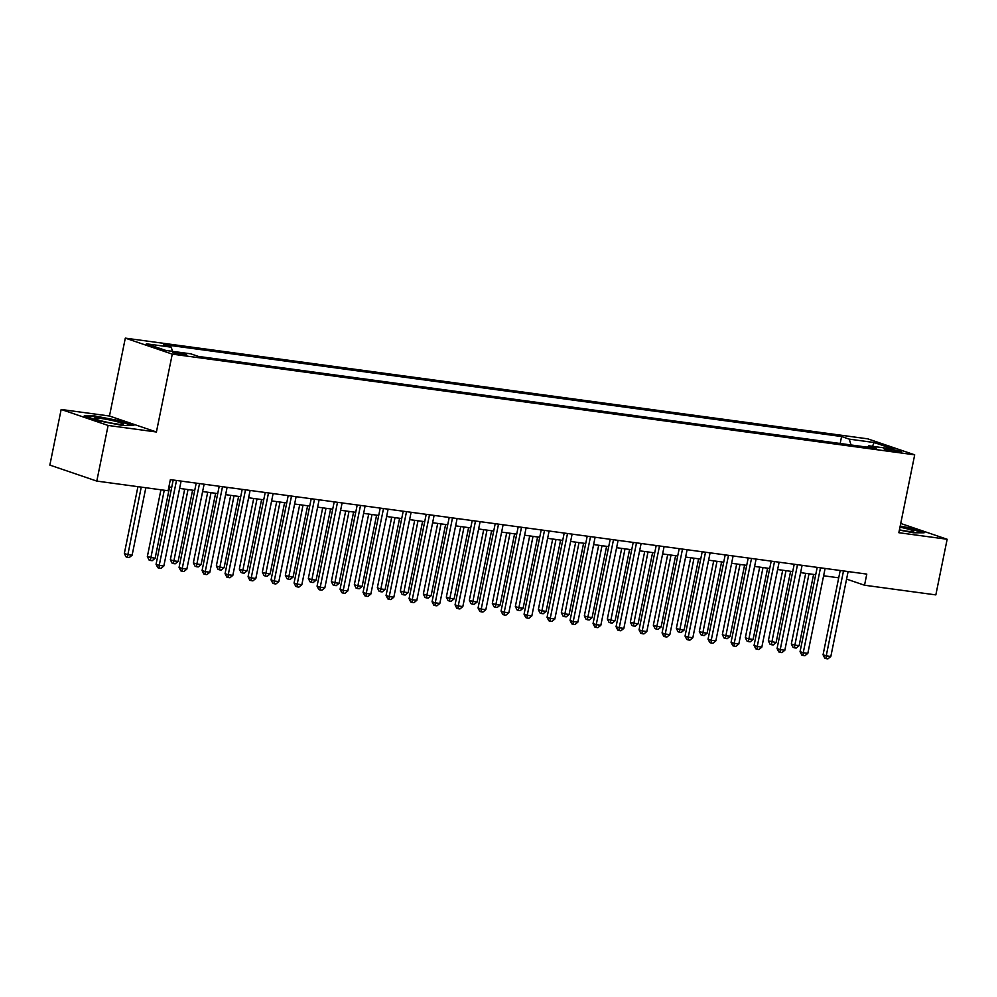 <?xml version="1.0" encoding="UTF-8"?>
<svg xmlns="http://www.w3.org/2000/svg" width="997" height="997" viewBox="0 0 997 997"><rect width="100%" height="100%" fill="white"/><g stroke="black" fill="none" stroke-linecap="round" stroke-linejoin="round"><path stroke-width="1.5" d="M183.809 355.044A7.303 0.673 11.5 0 0 186.9 355.106A7.303 0.673 11.5 0 0 183.136 353.736A7.303 0.673 11.5 0 0 175.684 352.277A7.303 0.673 11.5 0 0 172.593 352.203A7.303 0.673 11.5 0 0 176.369 353.574A7.303 0.673 11.5 0 0 183.809 355.044M61.166 409.468L108.112 425.457L156.417 432L109.471 416.023L61.166 409.468L49.85 465.101L96.796 481.09L168.094 490.761L170.362 479.632L866.792 574.098L864.536 585.227L935.834 594.897L947.15 539.265L900.727 523.462M109.471 416.023L125.31 338.133L867.751 438.842L914.698 454.831L172.269 354.122L125.31 338.133M890.832 449.311L886.782 448.762A7.066 0.648 11.5 0 0 883.791 448.687A7.066 0.648 11.5 0 0 887.442 450.021A7.066 0.648 11.5 0 0 894.658 451.442L898.696 451.99A7.066 0.648 11.5 0 0 901.699 452.052A7.066 0.648 11.5 0 0 898.048 450.719A7.066 0.648 11.5 0 0 890.832 449.311L890.545 450.731M851.039 444.961L849.257 439.141L841.58 436.536L163.545 344.563L171.222 347.168L172.506 351.343M849.257 439.141L874.095 442.518L893.636 449.173L868.798 445.796L867.452 447.192M171.222 347.168L146.372 343.803L165.913 350.458L190.763 353.823L198.44 356.44L876.475 448.413L868.798 445.796M108.112 425.457L96.796 481.09M156.417 432L172.269 354.122M914.698 454.831L898.845 532.71L947.15 539.265M846.565 579.107L864.536 585.227M168.867 486.96L171.721 487.346M179.622 488.418L194.714 490.474M202.615 491.546L217.72 493.59M225.621 494.662L240.713 496.705M248.614 497.777L263.719 499.833M271.62 500.905L286.712 502.949M294.614 504.021L309.718 506.065M317.619 507.137L332.711 509.193M340.613 510.265L355.717 512.308M363.618 513.38L378.71 515.424M386.612 516.496L401.716 518.552M409.617 519.624L424.71 521.668M432.611 522.74L447.715 524.783M455.617 525.855L470.721 527.912M478.622 528.983L493.714 531.027M501.616 532.099L516.72 534.143M524.621 535.215L539.713 537.271M547.615 538.343L562.719 540.386M570.62 541.458L585.713 543.502M593.614 544.574L608.718 546.63M616.62 547.702L631.712 549.746M639.613 550.818L654.717 552.861M662.619 553.933L677.711 555.99M685.612 557.061L700.717 559.105M708.618 560.177L723.71 562.221M731.611 563.293L746.716 565.349M754.617 566.421L769.709 568.464M777.61 569.536L792.715 571.58M800.616 572.652L815.708 574.708M823.609 575.78L838.714 577.824M841.58 436.536L840.159 443.491M872.487 446.295L874.095 442.518M899.394 530.055L913.439 532.784L924.119 532.784L909.987 527.974L900.204 526.067M98.342 420.771L123.167 425.582L133.847 425.582L119.715 420.771L94.889 415.961L84.197 415.948L98.342 420.771M840.209 570.496L823.061 654.78L826.226 655.852L843.499 570.945M830.825 656.475L827.909 658.867L826.064 658.618L826.226 655.852L830.825 656.475L848.111 571.568M826.064 658.618L824.793 658.182L823.061 654.78M805.701 573.35L791.331 643.975L794.509 645.059L799.108 645.682L813.602 574.422M809.003 573.798L794.347 647.813L793.076 647.377L791.331 643.975M799.108 645.682L796.179 648.062L794.347 647.813M817.204 567.368L800.055 651.652L803.233 652.736L820.506 567.816M807.832 653.359L804.903 655.739L803.071 655.49L803.233 652.736L807.832 653.359L825.105 568.44M803.071 655.49L801.8 655.066L800.055 651.652M794.21 564.252L777.062 648.536L780.227 649.62L797.5 564.701M784.826 650.243L781.91 652.624L780.065 652.374L780.227 649.62L784.826 650.243L802.099 565.324M780.065 652.374L778.794 651.938L777.062 648.536M771.204 561.137L754.056 645.42L757.234 646.492L774.507 561.585M761.833 647.115L758.904 649.508L757.072 649.259L757.234 646.492L761.833 647.115L779.106 562.208M757.072 649.259L755.801 648.823L754.056 645.42M782.707 570.234L768.338 640.859L776.102 642.567L790.609 571.306M786.01 570.67L771.342 644.698L770.07 644.261L768.338 640.859M776.102 642.567L773.186 644.947L771.342 644.698M759.702 567.106L745.332 637.731L748.51 638.815L753.109 639.438L767.603 568.178M763.004 567.555L748.348 641.569L747.077 641.146L745.332 637.731M753.109 639.438L750.18 641.819L748.348 641.569M736.708 563.99L722.339 634.615L725.504 635.7L730.103 636.323L744.609 565.062M739.998 564.439L725.342 638.454L724.071 638.018L722.339 634.615M730.103 636.323L727.187 638.703L725.342 638.454M748.199 558.008L731.063 642.292L734.228 643.377L751.501 558.457M738.827 644L735.911 646.38L734.066 646.131L734.228 643.377L738.827 644L756.1 559.08M734.066 646.131L732.795 645.707L731.063 642.292M713.702 560.875L699.333 631.5L702.511 632.572L707.11 633.195L721.604 561.947M717.005 561.311L702.349 635.338L701.078 634.902L699.333 631.5M707.11 633.195L704.181 635.588L702.349 635.338M899.431 529.856A14.818 1.358 11.5 0 0 913.501 531.538A14.818 1.358 11.5 0 0 905.438 528.41A14.818 1.358 11.5 0 0 899.979 527.176M900.104 526.578L909.563 528.41L922.387 532.784M100.685 418.404A14.818 1.358 11.5 0 0 94.553 418.516A14.818 1.358 11.5 0 0 117.185 424.024A14.818 1.358 11.5 0 0 123.229 424.348A14.818 1.358 11.5 0 0 116.811 421.631A14.818 1.358 11.5 0 0 100.685 418.404M85.941 416.547L95.238 416.547L119.291 421.22L132.115 425.582M725.205 554.893L708.057 639.177L711.235 640.261L728.508 555.341M715.834 640.884L712.905 643.264L711.073 643.015L711.235 640.261L715.834 640.884L733.107 555.965M711.073 643.015L709.802 642.579L708.057 639.177M702.2 551.777L685.051 636.061L688.229 637.133L705.502 552.226M692.828 637.756L689.912 640.149L688.067 639.9L688.229 637.133L692.828 637.756L710.101 552.849M688.067 639.9L686.796 639.463L685.051 636.061M679.206 548.649L662.058 632.933L665.236 634.017L682.509 549.098M669.834 634.64L666.906 637.021L665.074 636.771L665.236 634.017L669.834 634.64L687.107 549.721M665.074 636.771L663.803 636.335L662.058 632.933M656.2 545.533L639.052 629.817L642.23 630.902L659.503 545.982M646.829 631.525L643.912 633.905L642.068 633.656L642.23 630.902L646.829 631.525L664.102 546.605M642.068 633.656L640.797 633.22L639.052 629.817M633.207 542.418L616.059 626.702L619.224 627.774L636.51 542.867M623.835 628.397L620.907 630.789L619.075 630.528L619.224 627.774L623.835 628.397L641.108 543.49M619.075 630.528L617.804 630.104L616.059 626.702M690.709 557.747L676.34 628.372L679.505 629.456L684.104 630.079L698.61 558.818M693.999 558.195L679.343 632.21L678.072 631.786L676.34 628.372M684.104 630.079L681.188 632.459L679.343 632.21M667.703 554.631L653.334 625.256L656.512 626.34L661.111 626.963L675.605 555.703M671.006 555.08L656.35 629.095L655.079 628.658L653.334 625.256M661.111 626.963L658.182 629.344L656.35 629.095M644.71 551.503L630.341 622.14L633.506 623.212L638.105 623.835L652.599 552.575M648 551.952L633.344 625.979L632.073 625.543L630.341 622.14M638.105 623.835L635.189 626.228L633.344 625.979M621.704 548.387L607.335 619.012L610.513 620.097L615.112 620.72L629.606 549.459M625.007 548.836L610.351 622.851L609.08 622.427L607.335 619.012M615.112 620.72L612.183 623.1L610.351 622.851M598.698 545.272L584.329 615.897L587.507 616.981L592.106 617.604L606.6 546.344M602.001 545.72L587.345 619.735L586.074 619.299L584.329 615.897M592.106 617.604L589.19 619.984L587.345 619.735M610.201 539.29L593.053 623.574L596.231 624.658L613.504 539.738M600.83 625.281L597.913 627.661L596.069 627.412L596.231 624.658L600.83 625.281L618.103 540.362M596.069 627.412L594.798 626.976L593.053 623.574M575.705 542.144L561.336 612.781L564.514 613.853L569.113 614.476L583.606 543.215M579.008 542.592L564.352 616.62L563.081 616.183L561.336 612.781M569.113 614.476L566.184 616.869L564.352 616.62M587.208 536.174L570.06 620.458L573.225 621.542L590.511 536.623M577.836 622.165L574.908 624.546L573.076 624.296L573.225 621.542L577.836 622.165L595.109 537.246M573.076 624.296L571.804 623.86L570.06 620.458M552.699 539.028L538.33 609.653L541.508 610.737L546.107 611.36L560.601 540.1M556.002 539.477L541.346 613.491L540.075 613.055L538.33 609.653M546.107 611.36L543.191 613.741L541.346 613.491M564.202 533.059L547.054 617.342L550.232 618.414L567.505 533.507M554.831 619.037L551.914 621.418L550.07 621.168L550.232 618.414L554.831 619.037L572.104 534.13M550.07 621.168L548.799 620.745L547.054 617.342M529.706 535.912L515.337 606.537L518.502 607.622L523.113 608.245L537.607 536.984M533.009 536.361L518.353 610.376L517.082 609.94L515.337 606.537M523.113 608.245L520.185 610.625L518.353 610.376M541.209 529.93L524.061 614.214L527.226 615.299L544.512 530.379M531.837 615.922L528.909 618.302L527.077 618.053L527.226 615.299L531.837 615.922L549.11 531.002M527.077 618.053L525.805 617.617L524.061 614.214M506.7 532.784L492.331 603.422L495.509 604.494L500.108 605.117L514.602 533.856M510.003 533.233L495.347 607.248L494.076 606.824L492.331 603.422M500.108 605.117L497.191 607.509L495.347 607.248M518.203 526.815L501.055 611.099L504.233 612.183L521.506 527.263M508.831 612.806L505.915 615.186L504.071 614.937L504.233 612.183L508.831 612.806L526.104 527.887M504.071 614.937L502.8 614.501L501.055 611.099M483.707 529.669L469.338 600.294L472.503 601.378L477.114 602.001L491.608 530.74M487.01 530.117L472.354 604.132L471.083 603.696L469.338 600.294M477.114 602.001L474.186 604.381L472.354 604.132M495.21 523.699L478.062 607.983L481.227 609.055L498.512 524.148M485.826 609.678L482.909 612.058L481.077 611.809L481.227 609.055L485.826 609.678L503.111 524.771M481.077 611.809L479.806 611.385L478.062 607.983M460.701 526.553L446.332 597.178L449.51 598.262L454.109 598.885L468.602 527.625M464.004 527.002L449.348 601.017L448.077 600.58L446.332 597.178M454.109 598.885L451.192 601.266L449.348 601.017M472.204 520.571L455.056 604.855L458.234 605.939L475.507 521.02M462.832 606.562L459.916 608.943L458.072 608.693L458.234 605.939L462.832 606.562L480.105 521.643M458.072 608.693L456.8 608.257L455.056 604.855M449.211 517.455L432.062 601.739L435.228 602.824L452.513 517.904M439.827 603.447L436.91 605.827L435.066 605.578L435.228 602.824L439.827 603.447L457.112 518.527M435.066 605.578L433.807 605.142L432.062 601.739M426.205 514.34L409.057 598.624L412.235 599.696L429.508 514.788M416.833 600.319L413.917 602.699L412.073 602.45L412.235 599.696L416.833 600.319L434.106 515.412M412.073 602.45L410.801 602.026L409.057 598.624M403.212 511.212L386.063 595.496L389.229 596.58L406.514 511.66M393.827 597.203L390.911 599.583L389.067 599.334L389.229 596.58L393.827 597.203L411.113 512.284M389.067 599.334L387.808 598.898L386.063 595.496M380.206 508.096L363.058 592.38L366.235 593.464L383.509 508.545M370.834 594.087L367.918 596.468L366.073 596.218L366.235 593.464L370.834 594.087L388.107 509.168M366.073 596.218L364.802 595.782L363.058 592.38M357.213 504.981L340.064 589.264L343.23 590.336L360.515 505.429M347.828 590.959L344.912 593.34L343.068 593.09L343.23 590.336L347.828 590.959L365.114 506.052M343.068 593.09L341.809 592.667L340.064 589.264M334.207 501.852L317.058 586.136L320.236 587.221L337.509 502.301M324.835 587.844L321.919 590.224L320.074 589.975L320.236 587.221L324.835 587.844L342.108 502.924M320.074 589.975L318.803 589.539L317.058 586.136M311.214 498.737L294.065 583.021L297.231 584.105L314.504 499.185M301.829 584.728L298.913 587.108L297.069 586.859L297.231 584.105L301.829 584.728L319.115 499.809M297.069 586.859L295.81 586.423L294.065 583.021M437.708 523.425L423.339 594.062L426.504 595.134L431.103 595.757L445.609 524.497M441.01 523.874L426.355 597.888L425.083 597.465L423.339 594.062M431.103 595.757L428.187 598.138L426.355 597.888M414.702 520.309L400.333 590.934L403.511 592.019L408.109 592.642L422.603 521.381M418.005 520.758L403.349 594.773L402.078 594.337L400.333 590.934M408.109 592.642L405.193 595.022L403.349 594.773M391.709 517.194L377.34 587.819L380.505 588.903L385.104 589.526L399.61 518.266M395.011 517.642L380.343 591.657L379.084 591.221L377.34 587.819M385.104 589.526L382.187 591.906L380.343 591.657M368.703 514.066L354.334 584.703L357.512 585.775L362.11 586.398L376.604 515.137M372.006 514.514L357.35 588.529L356.079 588.105L354.334 584.703M362.11 586.398L359.194 588.778L357.35 588.529M345.71 510.95L331.34 581.575L334.506 582.659L339.105 583.282L353.611 512.022M349.012 511.399L334.344 585.413L333.085 584.977L331.34 581.575M339.105 583.282L336.188 585.663L334.344 585.413M322.704 507.834L308.335 578.459L311.513 579.544L316.111 580.167L330.605 508.906M326.007 508.283L311.351 582.298L310.079 581.862L308.335 578.459M316.111 580.167L313.195 582.547L311.351 582.298M299.711 504.706L285.341 575.344L288.507 576.416L293.106 577.039L307.612 505.778M303.013 505.155L288.345 579.17L287.086 578.746L285.341 575.344M293.106 577.039L290.189 579.419L288.345 579.17M276.705 501.591L262.336 572.216L265.514 573.3L270.112 573.923L284.606 502.662M280.007 502.039L265.352 576.054L264.08 575.618L262.336 572.216M270.112 573.923L267.196 576.303L265.352 576.054M288.208 495.621L271.059 579.905L274.237 580.977L291.51 496.07M278.836 581.6L275.907 583.98L274.075 583.731L274.237 580.977L278.836 581.6L296.109 496.693M274.075 583.731L272.804 583.307L271.059 579.905M253.712 498.475L239.342 569.1L242.508 570.184L247.106 570.807L261.613 499.547M257.014 498.924L242.346 572.939L241.087 572.502L239.342 569.1M247.106 570.807L244.19 573.188L242.346 572.939M265.214 492.493L248.066 576.777L251.232 577.861L268.505 492.942M255.83 578.484L252.914 580.865L251.07 580.615L251.232 577.861L255.83 578.484L273.116 493.565M251.07 580.615L249.798 580.179L248.066 576.777M230.706 495.347L216.337 565.984L219.514 567.056L224.113 567.679L238.607 496.419M234.008 495.796L219.352 569.81L218.081 569.387L216.337 565.984M224.113 567.679L221.184 570.06L219.352 569.81M242.209 489.377L225.06 573.661L228.238 574.746L245.511 489.826M232.837 575.369L229.908 577.749L228.076 577.5L228.238 574.746L232.837 575.369L250.11 490.449M228.076 577.5L226.805 577.064L225.06 573.661M207.712 492.231L193.343 562.856L196.509 563.941L201.107 564.564L215.614 493.303M211.015 492.68L196.347 566.695L195.088 566.259L193.343 562.856M201.107 564.564L198.191 566.944L196.347 566.695M219.215 486.262L202.067 570.546L205.232 571.617L222.505 486.71M209.831 572.241L206.915 574.621L205.07 574.372L205.232 571.617L209.831 572.241L227.104 487.334M205.07 574.372L203.799 573.948L202.067 570.546M184.707 489.116L170.337 559.741L173.515 560.825L178.114 561.448L192.608 490.188M188.009 489.564L173.353 563.579L172.082 563.143L170.337 559.741M178.114 561.448L175.185 563.828L173.353 563.579M196.21 483.134L179.061 567.418L182.239 568.502L199.512 483.582M186.838 569.125L183.909 571.505L182.077 571.256L182.239 568.502L186.838 569.125L204.111 484.206M182.077 571.256L180.806 570.82L179.061 567.418M160.941 489.789L147.344 556.625L155.108 558.32L169.615 487.059M164.243 490.237L150.348 560.451L149.076 560.027L147.344 556.625M155.108 558.32L152.192 560.7L150.348 560.451M173.204 480.018L156.068 564.302L159.233 565.386L176.506 480.467M163.832 566.009L160.916 568.39L159.071 568.14L159.233 565.386L163.832 566.009L181.105 481.09M159.071 568.14L157.8 567.704L156.068 564.302M137.935 486.661L124.338 553.497L127.516 554.581L132.115 555.204L145.836 487.732M141.238 487.109L127.354 557.335L126.083 556.899L124.338 553.497M132.115 555.204L129.186 557.585L127.354 557.335M886.57 449.797L886.782 448.762"/></g></svg>
